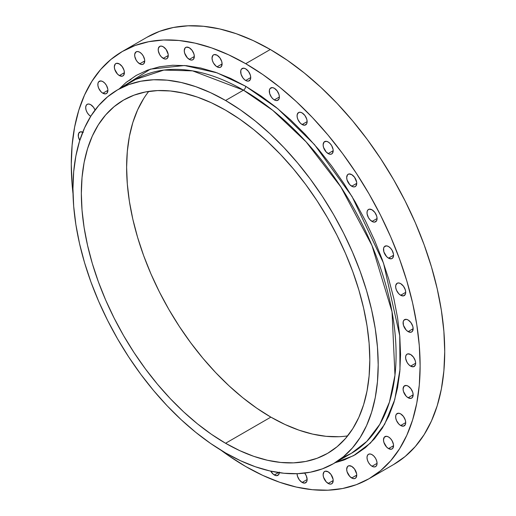 <?xml version="1.0" encoding="UTF-8"?>
<svg xmlns="http://www.w3.org/2000/svg" width="516" height="516" viewBox="0 0 516 516"><rect width="100%" height="100%" fill="white"/><g stroke="black" fill="none" stroke-linecap="round" stroke-linejoin="round"><path stroke-width="0.77" d="M400.674 295.255A7.114 4.109 60 0 1 396.03 288.979A7.114 4.109 60 0 1 397.12 283.278A7.114 4.109 60 0 1 400.674 283.632L398.752 282.962L397.12 283.278L395.74 285.458L395.74 287.728L396.494 290.256L398.752 293.701L400.674 295.255L403.473 295.887L405.324 294.352L405.705 292.346L400.674 295.255L405.705 292.346L405.324 289.902L403.473 286.225L400.674 283.632A7.114 4.109 60 0 1 405.324 289.902A7.114 4.109 60 0 1 404.234 295.603A7.114 4.109 60 0 1 400.674 295.255M388.529 258.155A7.114 4.109 60 0 1 383.878 251.885A7.114 4.109 60 0 1 384.968 246.184A7.114 4.109 60 0 1 388.529 246.532L386.6 245.861L384.343 246.7L383.594 248.357L383.878 251.885L386.6 256.6L388.529 258.155L391.322 258.787L392.708 257.987L393.56 255.246L388.529 258.155L393.56 255.246L393.463 254.059L392.083 250.286L390.451 248.086L388.529 246.532A7.114 4.109 60 0 1 393.173 252.801A7.114 4.109 60 0 1 392.083 258.503A7.114 4.109 60 0 1 388.529 258.155M372.036 221.441A7.114 4.109 60 0 1 367.392 215.172A7.114 4.109 60 0 1 368.482 209.47A7.114 4.109 60 0 1 372.036 209.819L369.243 209.186L367.856 209.986L367.102 211.65L367.102 213.914L368.482 217.688L370.114 219.887L373.016 221.899L374.835 222.074L376.686 220.538L377.067 218.539L372.036 221.441L377.067 218.539L376.686 216.094L374.835 212.411L372.036 209.819A7.114 4.109 60 0 1 376.686 216.094A7.114 4.109 60 0 1 375.596 221.796A7.114 4.109 60 0 1 372.036 221.441M351.712 186.231A7.114 4.109 60 0 1 347.062 179.961A7.114 4.109 60 0 1 348.152 174.26A7.114 4.109 60 0 1 351.712 174.614L348.913 173.976L347.526 174.782L346.681 177.517L347.062 179.961L349.784 184.676L352.692 186.689L354.505 186.869L355.892 186.063L356.743 183.328L351.712 186.231L356.743 183.328L356.646 182.135L354.505 177.207L351.712 174.614A7.114 4.109 60 0 1 356.356 180.884A7.114 4.109 60 0 1 355.266 186.586A7.114 4.109 60 0 1 351.712 186.231M328.163 153.594A7.114 4.109 60 0 1 323.513 147.324A7.114 4.109 60 0 1 324.603 141.623A7.114 4.109 60 0 1 328.163 141.977L326.235 141.307L323.977 142.145L323.132 144.88L323.513 147.324L326.235 152.046L329.144 154.052L330.956 154.232L332.343 153.433L333.194 150.691L328.163 153.594L333.194 150.691L333.097 149.505L331.717 145.731L330.085 143.532L328.163 141.977A7.114 4.109 60 0 1 332.807 148.247A7.114 4.109 60 0 1 331.717 153.949A7.114 4.109 60 0 1 328.163 153.594M302.105 124.524A7.114 4.109 60 0 1 297.461 118.254A7.114 4.109 60 0 1 298.551 112.553A7.114 4.109 60 0 1 302.105 112.907L300.183 112.236L298.551 112.553L297.171 114.733L297.171 117.003L297.925 119.531L300.183 122.969L302.105 124.524L304.904 125.162L306.756 123.621L307.136 121.621L302.105 124.524L307.136 121.621L306.756 119.177L304.904 115.5L302.105 112.907A7.114 4.109 60 0 1 306.756 119.177A7.114 4.109 60 0 1 305.666 124.878A7.114 4.109 60 0 1 302.105 124.524M274.338 99.904A7.114 4.109 60 0 1 269.687 93.635A7.114 4.109 60 0 1 270.784 87.933A7.114 4.109 60 0 1 274.338 88.281L272.416 87.61L270.158 88.449L269.404 90.113L269.687 93.635L271.545 97.311L273.357 99.227L275.318 100.356L277.137 100.536L278.988 99.001L279.369 96.995L274.338 99.904L279.369 96.995L278.988 94.551L277.137 90.874L274.338 88.281A7.114 4.109 60 0 1 278.988 94.551A7.114 4.109 60 0 1 277.898 100.252A7.114 4.109 60 0 1 274.338 99.904M245.7 80.477A7.114 4.109 60 0 1 241.049 74.207A7.114 4.109 60 0 1 242.146 68.505A7.114 4.109 60 0 1 245.7 68.854L243.778 68.183L241.52 69.021L240.766 70.686L241.049 74.207L242.907 77.884L244.719 79.799L246.68 80.928L248.499 81.109L250.35 79.574L250.731 77.568L245.7 80.477L250.731 77.568L250.35 75.123L248.499 71.447L245.7 68.854A7.114 4.109 60 0 1 250.35 75.123A7.114 4.109 60 0 1 249.26 80.825A7.114 4.109 60 0 1 245.7 80.477M217.062 66.835A7.114 4.109 60 0 1 212.411 60.566A7.114 4.109 60 0 1 213.508 54.864A7.114 4.109 60 0 1 217.062 55.212L214.269 54.58L212.876 55.38L212.031 58.121L212.411 60.566L213.501 63.081L216.081 66.158L218.042 67.286L219.855 67.467L221.248 66.667L222.093 63.926L217.062 66.835L222.093 63.926L221.712 61.481L219.855 57.805L217.062 55.212A7.114 4.109 60 0 1 221.712 61.481A7.114 4.109 60 0 1 220.622 67.19A7.114 4.109 60 0 1 217.062 66.835M189.295 59.392A7.114 4.109 60 0 1 184.644 53.122A7.114 4.109 60 0 1 185.734 47.42A7.114 4.109 60 0 1 189.295 47.775L186.502 47.137L185.109 47.943L184.264 50.678L184.644 53.122L187.366 57.837L190.275 59.85L192.087 60.03L193.481 59.224L194.326 56.489L189.295 59.392L194.326 56.489L193.945 54.045L192.087 50.368L189.295 47.775A7.114 4.109 60 0 1 193.945 54.045A7.114 4.109 60 0 1 192.855 59.746A7.114 4.109 60 0 1 189.295 59.392M163.243 58.379A7.114 4.109 60 0 1 158.593 52.11A7.114 4.109 60 0 1 159.683 46.408A7.114 4.109 60 0 1 163.243 46.763L161.315 46.092L159.683 46.408L158.302 48.588L158.302 50.852L159.683 54.625L161.315 56.825L164.223 58.837L166.036 59.017L167.423 58.211L168.274 55.476L163.243 58.379L168.274 55.476L168.177 54.283L166.036 49.355L163.243 46.763A7.114 4.109 60 0 1 167.887 53.032A7.114 4.109 60 0 1 166.797 58.734A7.114 4.109 60 0 1 163.243 58.379M139.694 63.823A7.114 4.109 60 0 1 135.044 57.553A7.114 4.109 60 0 1 136.134 51.852A7.114 4.109 60 0 1 139.694 52.206L137.766 51.536L136.134 51.852L134.753 54.032L134.753 56.302L136.134 60.069L137.766 62.268L140.674 64.281L142.487 64.461L143.874 63.655L144.725 60.92L139.694 63.823L144.725 60.92L144.628 59.733L143.248 55.96L141.616 53.761L139.694 52.206A7.114 4.109 60 0 1 144.338 58.476A7.114 4.109 60 0 1 143.248 64.177A7.114 4.109 60 0 1 139.694 63.823M119.364 75.562A7.114 4.109 60 0 1 114.713 69.292A7.114 4.109 60 0 1 115.803 63.591A7.114 4.109 60 0 1 119.364 63.939L116.571 63.307L115.178 64.107L114.333 66.848L114.713 69.292L117.435 74.007L119.364 75.562L122.157 76.194L123.55 75.394L124.395 72.653L119.364 75.562L124.395 72.659L124.014 70.215L122.157 66.532L119.364 63.939A7.114 4.109 60 0 1 124.014 70.215A7.114 4.109 60 0 1 122.924 75.916A7.114 4.109 60 0 1 119.364 75.562M102.877 93.235A7.114 4.109 60 0 1 98.227 86.965A7.114 4.109 60 0 1 99.317 81.264A7.114 4.109 60 0 1 102.877 81.612L100.949 80.941L98.691 81.78L97.937 83.444L97.937 85.708L98.691 88.236L100.949 91.68L102.877 93.235L105.67 93.867L107.057 93.067L107.909 90.326L102.877 93.235L107.909 90.326L107.812 89.139L106.431 85.366L104.8 83.166L102.877 81.612A7.114 4.109 60 0 1 107.521 87.881A7.114 4.109 60 0 1 106.431 93.583A7.114 4.109 60 0 1 102.877 93.235M90.726 116.306A7.114 4.109 60 0 1 86.075 110.031A7.114 4.109 60 0 1 87.165 104.329A7.114 4.109 60 0 1 90.726 104.684L88.797 104.013L87.165 104.329L86.075 105.587L85.695 107.586L86.075 110.031L87.165 112.546L88.797 114.752L90.739 116.313A7.114 4.109 60 0 1 90.726 116.306L90.726 116.306M83.282 132.451L80.49 131.819L78.638 133.354L78.348 136.547L79.787 140.416A7.114 4.109 60 0 1 79.728 132.102A7.114 4.109 60 0 1 82.734 132.167M279.343 472.701A7.114 4.109 60 0 1 277.898 475.339A7.114 4.109 60 0 1 274.338 474.984L278.511 472.579L274.338 474.984A7.114 4.109 60 0 1 270.726 471.134L273.357 474.307L276.266 475.655L278.524 474.823L279.369 472.082M302.105 482.428A7.114 4.109 60 0 1 297.074 473.701L297.461 476.158L299.312 479.835L302.105 482.428L304.904 483.06L306.756 481.525L307.136 479.525L302.105 482.428L307.136 479.525L306.291 475.804L304.679 473.108A7.114 4.109 60 0 1 305.666 482.783A7.114 4.109 60 0 1 302.105 482.428M328.163 483.44A7.114 4.109 60 0 1 323.513 477.171A7.114 4.109 60 0 1 324.603 471.469A7.114 4.109 60 0 1 328.163 471.824L325.364 471.185L323.977 471.985L323.132 474.726L323.513 477.171L326.235 481.886L329.144 483.898L330.956 484.079L332.343 483.273L333.194 480.538L328.163 483.44L333.194 480.538L333.097 479.345L330.956 474.417L328.163 471.824A7.114 4.109 60 0 1 332.807 478.093A7.114 4.109 60 0 1 331.717 483.795A7.114 4.109 60 0 1 328.163 483.44M351.712 477.997A7.114 4.109 60 0 1 347.062 471.727A7.114 4.109 60 0 1 348.152 466.025A7.114 4.109 60 0 1 351.712 466.38L348.913 465.742L347.526 466.541L346.681 469.283L347.062 471.727L349.784 476.442L352.692 478.455L354.505 478.629L355.892 477.829L356.743 475.094L351.712 477.997L356.743 475.094L356.646 473.901L354.505 468.973L351.712 466.38A7.114 4.109 60 0 1 356.356 472.65A7.114 4.109 60 0 1 355.266 478.351A7.114 4.109 60 0 1 351.712 477.997M367.005 457.544L367.392 459.988L368.482 462.504L370.114 464.71L372.036 466.258A7.114 4.109 60 0 1 367.392 459.988A7.114 4.109 60 0 1 368.482 454.286A7.114 4.109 60 0 1 372.036 454.641L370.114 453.97L368.482 454.286L367.392 455.544L367.005 457.544M377.067 463.355L372.036 466.258L373.965 466.928L375.596 466.612L376.686 465.361L377.067 463.355L376.686 460.911L375.596 458.395L373.965 456.196L372.036 454.641A7.114 4.109 60 0 1 376.686 460.911A7.114 4.109 60 0 1 375.596 466.612A7.114 4.109 60 0 1 372.036 466.258L377.067 463.355M388.529 448.591A7.114 4.109 60 0 1 383.878 442.315A7.114 4.109 60 0 1 384.968 436.613A7.114 4.109 60 0 1 388.529 436.968L386.6 436.297L384.343 437.136L383.498 439.871L383.878 442.315L386.6 447.037L388.529 448.591L391.322 449.223L392.708 448.423L393.56 445.682L388.529 448.591L393.56 445.682L393.463 444.495L392.083 440.722L390.451 438.523L388.529 436.968A7.114 4.109 60 0 1 393.173 443.238A7.114 4.109 60 0 1 392.083 448.939A7.114 4.109 60 0 1 388.529 448.591M400.674 425.519A7.114 4.109 60 0 1 396.03 419.25A7.114 4.109 60 0 1 397.12 413.548A7.114 4.109 60 0 1 400.674 413.897L398.752 413.226L396.494 414.064L395.74 415.728L395.74 417.992L396.494 420.521L398.752 423.965L400.674 425.519L403.473 426.152L405.324 424.616L405.705 422.61L400.674 425.519L405.705 422.61L405.324 420.166L403.473 416.489L400.674 413.897A7.114 4.109 60 0 1 405.324 420.166A7.114 4.109 60 0 1 404.234 425.868A7.114 4.109 60 0 1 400.674 425.519M408.117 397.752A7.114 4.109 60 0 1 403.467 391.476A7.114 4.109 60 0 1 404.557 385.775A7.114 4.109 60 0 1 408.117 386.129L406.189 385.458L403.931 386.297L403.086 389.032L403.467 391.476L406.189 396.198L408.117 397.752L410.91 398.384L412.303 397.584L413.148 394.843L408.117 397.752L413.148 394.843L412.768 392.399L410.91 388.722L408.117 386.129A7.114 4.109 60 0 1 412.768 392.399A7.114 4.109 60 0 1 411.671 398.1A7.114 4.109 60 0 1 408.117 397.752M408.117 331.614A7.114 4.109 60 0 1 403.467 325.344A7.114 4.109 60 0 1 404.557 319.643A7.114 4.109 60 0 1 408.117 319.991L406.189 319.32L403.931 320.159L403.183 321.816L403.467 325.344L406.189 330.059L408.117 331.614L410.91 332.246L412.303 331.446L413.148 328.705L408.117 331.614L413.148 328.705L412.768 326.26L410.91 322.584L408.117 319.991A7.114 4.109 60 0 1 412.768 326.26A7.114 4.109 60 0 1 411.671 331.962A7.114 4.109 60 0 1 408.117 331.614M410.62 366.128A7.114 4.109 60 0 1 405.976 359.858A7.114 4.109 60 0 1 407.066 354.157A7.114 4.109 60 0 1 410.62 354.505L407.827 353.873L406.44 354.673L405.686 356.337L405.686 358.601L407.066 362.374L408.698 364.573L410.62 366.128L413.419 366.76L415.27 365.225L415.651 363.225L410.62 366.128L415.651 363.225L415.27 360.781L413.419 357.098L410.62 354.505A7.114 4.109 60 0 1 415.27 360.781A7.114 4.109 60 0 1 414.18 366.483A7.114 4.109 60 0 1 410.62 366.128M119.19 88.939L150.42 69.125L184.56 65.513L217.055 72.833L245.7 86.288A3.161 1.825 -60 0 1 243.462 90.158L192.591 70.866L163.843 70.073L135.547 79.47L117.654 89.797A215.843 124.614 60 0 1 225.576 100.485A215.843 124.614 60 0 1 366.579 290.689A215.843 124.614 60 0 1 333.497 463.645A215.843 124.614 60 0 1 225.576 452.951A215.843 124.614 60 0 1 84.572 262.754A215.843 124.614 60 0 1 117.654 89.797L128.755 84.592L140.784 81.231L153.626 79.761L167.171 80.18L181.271 82.496L195.803 86.682L210.618 92.699L225.576 100.485L243.462 90.158L225.576 100.485L240.533 109.972L255.349 121.066L269.881 133.657L283.981 147.621L297.519 162.837L310.368 179.142L322.397 196.39L333.497 214.411L343.553 233.032L352.473 252.079L360.174 271.358L366.579 290.689L371.623 309.884L375.267 328.763L377.46 347.139L378.196 364.838L377.46 381.685L375.267 397.526L371.623 412.2L366.579 425.571L360.174 437.51L352.473 447.894L343.553 456.634L333.497 463.645L322.397 468.851L310.368 472.211L297.519 473.682L283.981 473.262L269.881 470.947L255.349 466.761L240.533 460.743L225.576 452.951L210.618 443.47L195.803 432.376L181.271 419.785L167.171 405.821L153.626 390.606L140.784 374.3L128.755 357.053L117.654 339.031L107.599 320.41L98.672 301.363L90.971 282.084L84.572 262.754L79.522 243.558L75.884 224.679L73.685 206.303L72.95 188.604L73.685 171.757L75.884 155.916L79.522 141.242L84.572 127.871L90.971 115.932L98.672 105.548L107.599 96.802L117.654 89.797M119.241 88.881L125.994 82.547L136.198 75.439L147.46 70.157L159.663 66.751L172.699 65.255L186.437 65.68L200.75 68.028L215.488 72.279L230.523 78.38L245.7 86.288L277.808 108.708L314.45 144.564L352.073 196.557L383.543 263.192L399.745 335.71L399.977 369.688L394.74 399.694L384.581 424.384L370.462 443.057L353.57 455.68L335.077 462.729L343.94 460.046L355.202 454.764L365.405 447.656L374.461 438.787L382.272 428.241L388.774 416.135L393.889 402.564L397.584 387.677L399.816 371.604L400.558 354.505L399.816 336.548L397.584 317.908L393.889 298.751L388.774 279.272L382.272 259.658L374.461 240.095L365.405 220.771L355.202 201.879L343.94 183.593L331.736 166.094L318.701 149.543L304.962 134.108L290.656 119.938L275.912 107.16L260.877 95.911L245.7 86.288A3.161 1.825 120 0 1 243.462 90.158L272.783 110.366L306.123 141.868L340.921 187.031L371.972 245.506L392.025 311.78L394.966 375.164L389.451 402.074L379.795 424.326L366.792 441.419L351.383 453.312L342.069 457.834A215.843 124.614 -120 0 0 351.383 453.312A215.843 124.614 -120 0 0 384.472 280.362A215.843 124.614 -120 0 0 243.462 90.158A215.843 124.614 -120 0 0 135.547 79.47M270.3 49.491L245.7 63.694A246.674 142.416 60 0 1 406.847 281.065A246.674 142.416 60 0 1 369.037 478.725A246.674 142.416 60 0 1 245.7 466.509A246.674 142.416 60 0 1 221.106 450.3L228.601 455.673L245.7 466.509L262.799 475.41L279.73 482.286L296.332 487.072L312.451 489.716L327.924 490.2L342.605 488.517L356.356 484.679L369.037 478.725L380.531 470.721L390.728 460.73L399.532 448.856L406.847 435.214L412.613 419.934L416.773 403.164L419.289 385.059L420.127 365.805L419.289 345.578L416.773 324.577L412.613 303.002L406.847 281.065L399.532 258.968L390.728 236.934L380.531 215.172L369.037 193.893L356.356 173.292L342.605 153.581L327.924 134.947L312.451 117.558L296.332 101.594L279.73 87.204L262.799 74.53L245.7 63.694L270.3 49.491L287.399 60.327L304.33 73.008L320.933 87.398L337.051 103.361L352.525 120.744L367.205 139.378L380.956 159.096L393.637 179.691L405.131 200.969L415.328 222.731L424.126 244.765L431.447 266.862L437.213 288.799L441.373 310.374L443.883 331.375L444.728 351.602L443.883 370.862L441.373 388.961L437.213 405.731L431.447 421.011L424.126 434.653L415.328 446.527L405.131 456.518L393.637 464.523A246.674 142.416 -120 0 0 431.447 266.862A246.674 142.416 -120 0 0 270.3 49.491A246.674 142.416 -120 0 0 146.963 37.275L159.644 31.321L173.395 27.483L188.076 25.8L203.549 26.284L219.668 28.928L236.27 33.714L253.201 40.59L270.3 49.491M225.576 443.27A203.981 117.771 60 0 1 92.319 263.521A203.981 117.771 60 0 1 123.582 100.065A203.981 117.771 60 0 1 225.576 110.172A203.981 117.771 60 0 1 358.833 289.921A203.981 117.771 60 0 1 327.563 453.37A203.981 117.771 60 0 1 225.576 443.27L270.861 417.128L225.576 443.27L239.714 450.629L253.711 456.318L267.443 460.272L280.769 462.459L293.565 462.858L305.711 461.465L317.076 458.292L327.563 453.37L337.071 446.753L345.501 438.49L352.783 428.673L358.833 417.392L363.599 404.757L367.037 390.889L369.114 375.919L369.811 359.994L369.114 343.269L367.037 325.899L363.599 308.065L358.833 289.921L352.783 271.648L345.501 253.427L337.071 235.431L327.563 217.836L317.076 200.801L305.711 184.502L293.565 169.093L280.769 154.716L267.443 141.513L253.711 129.619L239.714 119.132L225.576 110.172L211.437 102.807L197.435 97.124L183.702 93.17L170.377 90.977L157.58 90.584L145.441 91.977L134.07 95.144L123.582 100.065L114.081 106.689L105.645 114.952L98.369 124.769L92.319 136.05L87.552 148.685L84.108 162.553L82.031 177.523L81.341 193.448L82.031 210.173L84.108 227.537L87.552 245.377L92.319 263.521L98.369 281.788L105.645 300.009L114.081 318.004L123.582 335.606L134.07 352.634L145.441 368.94L157.58 384.349L170.377 398.726L183.702 411.929L197.435 423.823L211.437 434.304L225.576 443.27M148.769 91.403A203.981 117.771 -120 0 0 144.603 258.206A203.981 117.771 -120 0 0 270.861 417.128L284.993 424.487L298.996 430.17L312.728 434.13L326.054 436.317L338.851 436.717M143.654 98.627L137.604 109.908L132.831 122.544L129.393 136.411L127.317 151.381L126.62 167.3L127.317 184.025L129.393 201.395L132.831 219.236L137.604 237.379L143.654 255.646L150.93 273.867L159.36 291.863L168.867 309.465L179.355 326.493L190.726 342.792L202.865 358.207L215.662 372.584L228.988 385.781L242.72 397.681L256.723 408.162L270.861 417.128A203.981 117.771 -120 0 0 347.661 435.891M73.02 193.803A246.674 142.416 60 0 1 122.363 51.471A246.674 142.416 60 0 1 245.7 63.694L228.601 54.793L211.67 47.917L195.067 43.131L178.949 40.487L163.475 40.003L148.795 41.686L135.044 45.524L122.363 51.477L110.869 59.482L100.672 69.473L91.874 81.347L84.553 94.989L78.787 110.269L74.627 127.039L72.117 145.138L71.273 164.398L72.117 184.625L73.02 193.803M95.054 110.024L93.519 107.276L90.726 104.684A7.114 4.109 60 0 1 95.054 110.024M345.256 459.55L349.203 457.266M351.383 453.312L333.497 463.645M393.637 464.529L369.037 478.725M146.963 37.275L122.363 51.471M127.078 81.663L131.032 79.387"/></g></svg>

